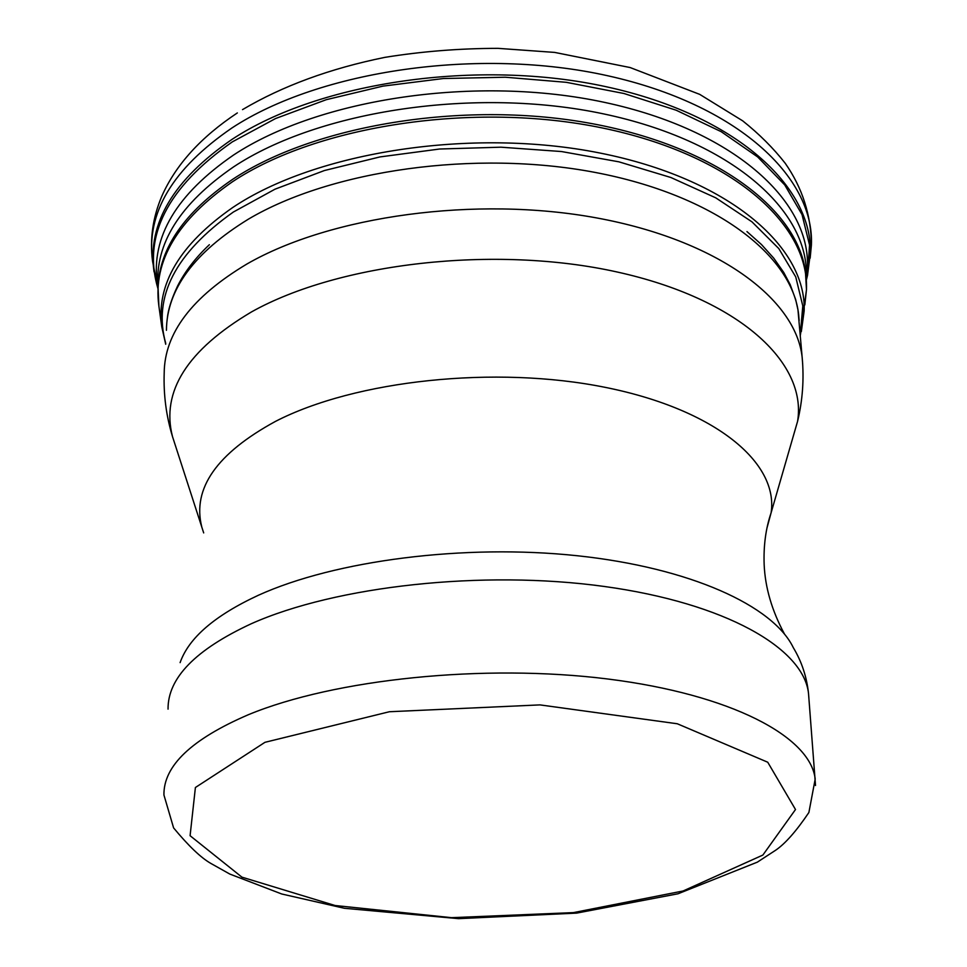 <?xml version="1.0" encoding="UTF-8"?>
<svg xmlns="http://www.w3.org/2000/svg" width="967" height="967" viewBox="0 0 967 967"><rect width="100%" height="100%" fill="white"/><g stroke="black" fill="none" stroke-linecap="round" stroke-linejoin="round"><path stroke-width="1.45" d="M175.208 444.953L172.501 436.601C166.227 415.979 163.459 394.814 164.197 373.117C164.463 333.216 192.01 296.869 246.827 264.064C330.569 215.762 476.115 195.685 596.663 217.926C717.429 240.07 796.034 298.851 802.175 357.524L802.683 364.051M203.686 532.914L172.501 436.601C160.909 391.599 187.247 350.042 251.505 311.918C339.127 262.782 495.189 244.905 616.898 271.945C738.969 298.803 807.3 362.661 797.582 421.322L791.514 442.282M201.728 526.725C192.179 488.492 216.777 453.378 275.498 421.382C355.397 380.164 495.551 365.127 605.463 387.404C715.665 409.537 778.822 462.915 771.098 512.812L766.867 528.405M180.116 662.625C188.758 637.906 214.855 615.447 258.407 595.249C335.223 560.389 464.402 543.72 577.251 555.735C690.22 567.738 773.129 605.765 793.303 647.648C801.655 661.501 806.732 676.779 808.521 693.484L808.871 697.896M168.053 709.137C167.726 678.097 195.479 649.631 251.311 623.727C335.851 585.966 482.944 569.732 604.133 586.449C725.564 603.094 803.674 648.265 808.521 693.484L815.519 785.506M248.374 714.71C334.352 679.064 484.298 663.495 607.699 678.991C731.342 694.415 810.551 736.709 815.193 779.076L808.883 812.498C796.288 831.161 785.192 843.756 775.582 850.271L757.354 862.141L678.036 893.774L576.61 913.114L458.563 918.65L344.361 908.279L281.735 893.991L229.808 874.059L210.891 863.446C200.955 857.777 188.529 845.932 173.601 827.909L163.931 794.995C163.459 765.9 191.599 739.151 248.374 714.71M264.958 742.318L389.387 711.736L539.985 704.895L677.299 723.763L767.738 762.226L795.503 809.524L762.878 855.058L683.089 890.982L573.395 912.618L451.541 917.671L335.078 905.511L241.895 877.142L190.088 835.706L195.407 787.501L264.958 742.318M166.433 330.315C166.759 289.592 194.101 252.532 248.434 219.134C331.415 169.974 475.474 149.631 594.838 172.368C714.432 195.02 792.444 254.974 798.669 314.867L799.153 320.669M806.841 272.319L807.59 269.769M810.153 258.165L811.41 244.989C814.407 176.695 736.927 104.436 607.977 75.813C479.342 47.008 319.835 70.265 231.983 127.934C172.525 168.717 146.053 213.175 152.556 261.283C149.68 239.175 152.774 217.466 161.84 196.156C175.728 164.849 200.894 137.109 237.338 112.934M806.345 279.801L810.358 254.394C813.271 186.643 735.657 115.025 606.805 86.873C478.278 58.516 319.243 81.941 232.08 139.345C173.576 179.572 147.516 223.329 153.886 270.651L154.079 271.945M806.357 280.055L807.566 275.124L809.536 245.014L802.042 214.638L784.745 184.939L757.657 156.932L721.177 131.669L676.163 110.214L623.945 93.497L566.299 82.316L505.342 77.227L443.418 78.52L382.956 86.123L326.302 99.686L275.522 118.554L232.322 141.883C167.182 187.453 142.391 236.359 157.947 288.601M806.309 279.245L807.421 267.025C810.213 200.278 732.805 129.856 604.786 102.429C477.069 74.797 319.461 98.283 233.555 155.022C176.477 194.319 151.033 237.036 157.222 283.138L157.452 284.818M806.26 278.689L806.333 276.804C809.041 210.613 731.487 140.844 603.577 113.888C475.969 86.716 318.844 110.383 233.663 166.832C179.971 203.699 154.744 243.841 157.996 287.259M805.511 298.622L806.236 291.901M242.524 109.622C282.582 85.942 330.049 68.512 384.902 57.355C421.914 51.396 459.615 48.398 498.029 48.35L554.683 52.411L630.17 67.557L699.709 94.367L742.68 120.839C759.18 133.99 773.37 148.144 785.24 163.302C802.392 187.9 811.12 215.194 811.398 245.183L807.518 275.329L807.409 267.243L806.321 277.033L805.402 271.014C796.494 207.47 712.22 144.603 586.727 122.688C461.452 100.628 313.828 125.444 232.648 179.342C184.624 212.124 159.736 247.951 158.02 286.824L158.914 306.321M804.834 304.871L806.478 289.508C809.065 223.715 730.943 154.466 602.489 127.995C474.338 101.317 317.055 125.372 232.455 181.772C177.457 219.908 152.907 261.175 158.818 305.572L161.779 326.894C156.146 284.213 179.777 244.433 232.684 207.542C315.701 151.759 471.944 127.342 599.878 153.016C728.103 178.496 806.563 246.331 804.157 310.939L801.329 331.596M800.301 334.667L802.791 305.935L795.744 276.925L778.798 248.567L751.988 221.854L715.725 197.824L670.893 177.505L618.892 161.827L561.513 151.541L500.954 147.189L439.622 149.015L379.995 156.92L324.416 170.53L274.991 189.194L233.373 212.027C175.293 253.112 152.75 296.917 165.744 343.43M746.959 231.584L761.476 244.542L773.757 258.177L783.741 272.452L790.22 284.697L795.696 299.649L797.956 309.778L802.175 357.524C804.157 379.161 802.622 400.423 797.582 421.322L771.098 512.812C765.767 528.441 763.459 545.714 764.16 564.631C765.163 587.61 771.932 610.733 784.455 633.989M209.355 244.724C195.527 257.742 184.927 271.534 177.553 286.087C171.534 298.948 168.113 309.742 167.303 318.469M805.402 271.002L806.478 289.749L800.35 335.283M157.947 288.662L152.556 261.283M157.959 288.323L157.222 283.138M165.708 344.252L161.779 326.894"/></g></svg>
